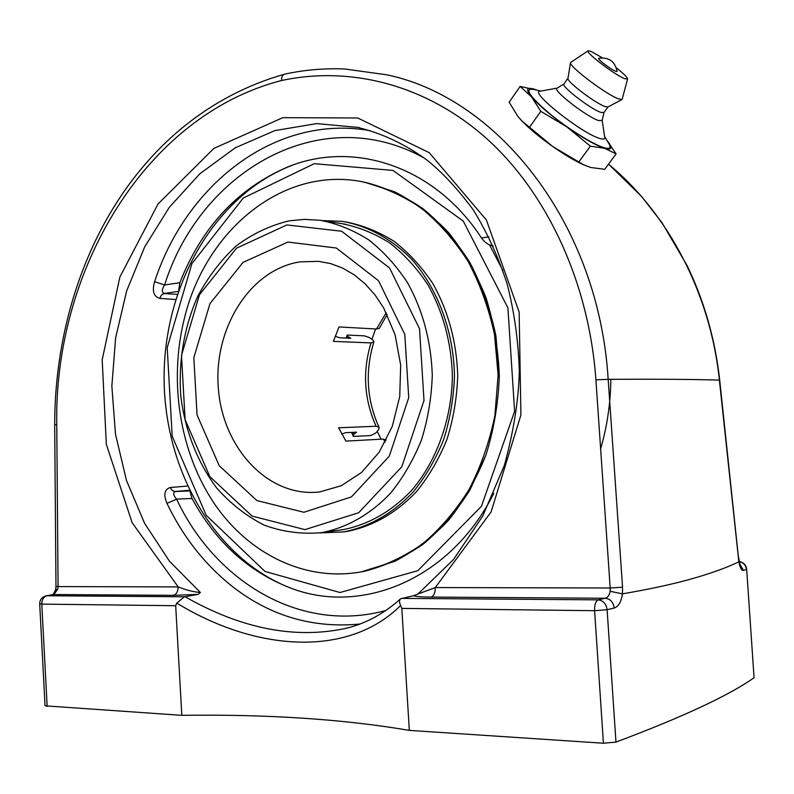 <?xml version="1.0" encoding="UTF-8"?>
<svg xmlns="http://www.w3.org/2000/svg" width="794" height="794" viewBox="0 0 794 794"><rect width="100%" height="100%" fill="white"/><g stroke="black" fill="none" stroke-linecap="round" stroke-linejoin="round"><path stroke-width="1.19" d="M739.839 564.087L743.531 570.479C741.675 570.876 740.117 567.998 738.847 561.864L719.384 380.127C710.57 293.73 667.794 212.961 608.512 164.189M56.761 424.621L54.687 424.85L55.977 586.349L58.071 586.597L56.761 424.621C53.863 271.022 144.895 115.567 281.542 80.522C281.533 76.998 282.525 74.884 284.51 74.199L284.609 74.17C304.191 69.892 324.17 68.155 344.527 68.969L386.618 74.785C496.855 97.384 598.597 222.399 608.174 379.324L622.556 587.203L622.427 593.852C650.167 589.098 673.282 584.076 691.812 578.796C710.491 573.526 726.163 567.879 738.847 561.864L738.976 560.594M281.542 80.522C348.834 66.041 424.026 83.608 485.233 137.312C545.935 191.116 588.92 281.086 595.907 379.85L610.189 587.997L622.556 587.203M55.977 586.349L55.6 589.744L57.793 589.138L58.071 586.597L178.174 586.905C186.193 590.131 193.607 591.987 200.416 592.483L169.44 561.189L144.577 523.296L126.454 480.41L115.477 434.139L111.855 386.073L115.626 337.797L126.673 290.872L144.716 246.865L169.311 207.323L199.81 173.797L235.342 147.763L274.784 130.623L316.727 123.586L359.474 127.566M400.692 605.455L401.814 608.403L409.327 730.391C343.742 719.185 267.896 714.163 181.806 715.334L175.682 605.713L176.794 603.093C255.837 651.546 348.139 657.869 400.692 605.455C399.193 602.606 399.144 600.393 400.563 598.815L413.505 595.718L435.291 587.56L610.189 587.997L610.139 591.272L622.427 593.852C621.255 601.862 618.506 606.586 614.228 608.035C613.325 602.189 610.338 598.924 605.266 598.249C607.757 597.564 609.375 595.242 610.139 591.272M176.794 603.093L184.446 596.78L46.915 595.758C43.591 596.741 41.884 599.53 41.784 604.125L175.682 605.713M53.119 594.607L46.112 595.837L53.903 594.537L53.119 594.607L55.6 589.753M413.505 595.718C415.977 596.592 421.862 597.048 431.172 597.078C433.881 595.976 435.251 592.8 435.291 587.56L491.079 511.951L520.914 414.994L519.147 312.062L486.385 219.988L429.187 152.647L357.717 117.988L282.823 117.661L213.904 148.399L158.016 204.018L119.854 277.086L102.198 359.811L106.327 444.332L132.161 522.72L178.174 586.905C178.025 591.56 176.417 594.369 173.36 595.341L53.903 594.537L57.783 589.138M400.563 598.815C383.998 613.663 365.885 623.498 346.234 628.302L346.234 628.302C295.13 639.359 241.386 628.828 184.992 596.691L184.446 596.78M46.112 595.837C41.973 596.959 39.839 599.629 39.7 603.847L45.05 705.836L181.806 715.334M184.992 596.691L198.034 594.388L200.416 592.483M177.261 294.415L163.931 293.542L161.49 295.021L159.654 298.375C153.659 296.539 151.972 290.981 154.602 281.721L164.586 284.967C200.088 171.871 319.972 100.163 424.264 158.046M385.953 610.457C300.876 633.86 215.283 581.734 176.586 499.118L166.968 503.386C163.326 494.642 164.418 489.352 170.234 487.526L172.05 490.206L174.571 491.496L189.399 490.325M409.327 730.391L603.42 743.234L615.965 742.092C682.8 716.992 728.832 695.534 754.062 677.729L746.668 569.119C746.023 564.842 743.521 562.311 739.174 561.537M178.263 291.448L164.368 293.452C161.559 292.52 161.629 289.681 164.586 284.967L179.851 282.704L178.759 290.009M190.143 491.853L192.029 498.483L176.586 499.118C173.112 494.98 172.745 492.449 175.474 491.555L189.687 490.91M488.866 236.85L481.472 237.952C484.697 242.478 488.608 245.167 493.213 246.021M192.029 498.483C215.353 541.498 247.936 571.243 289.77 587.729C360.585 615.678 450.367 580.136 493.808 493.302M481.472 237.952C434.348 165.43 352.774 140.23 287.785 166.948C237.882 188.347 201.904 226.925 179.851 282.704M602.894 62.944C599.51 60.155 598.11 58.597 598.676 58.28C608.879 56.989 615.013 61.376 617.077 71.44C615.539 71.827 610.814 68.989 602.894 62.944M602.17 120.311L604.73 137.372C605.038 139.188 603.38 139.536 599.778 138.434C581.823 133.571 528.476 91.131 540.158 91.191L557.199 88.114M604.621 136.628L608.601 143.198C611.509 147.873 609.951 149.361 603.926 147.644C592.939 144.399 567.075 128.152 548.585 112.768C529.251 96.005 524.169 88.203 533.34 89.375L540.952 91.042M603.976 112.53L602.13 120.46L598.686 120.559C586.965 117.115 551.731 89.682 557.051 88.213L563.988 83.906M608.055 106.912L603.916 112.609L600.969 112.42C591.004 109.374 560.792 86.159 563.919 83.995L567.998 78.229M616.343 67.827C623.707 73.683 627.459 77.415 627.588 79.003L622.099 99.468L607.926 106.972L605.207 106.575C595.669 103.567 566.45 81.415 567.968 78.398L567.978 78.338M622.099 99.468L618.675 98.903C606.566 94.873 568.554 66.15 570.519 62.577L588.136 50.776L591.064 51.402L602.348 57.813M627.588 79.003L624.779 78.725C615.003 75.142 584.315 51.699 588.136 50.776M536.972 90.169L520.11 86.427L531.543 96.898L540.803 111.319L566.906 126.961L590.389 146.136L604.74 148.339L616.114 153.897L606.735 140.111C612.958 147.634 612.293 150.374 604.74 148.339C595.828 145.381 583.213 138.255 566.906 126.961C550.659 115.388 538.878 105.374 531.543 96.898C525.39 89.156 526.591 86.685 535.146 89.494L536.952 90.169M616.114 153.897L604.74 169.301L590.686 167.484L583.481 164.755L552.822 146.572L522.035 121.085L517.877 116.4L509.133 102.208L520.11 86.427M529.39 127.477L540.803 111.319M578.747 162.095L590.389 146.136M583.987 164.993L581.565 163.882C573.149 159.832 563.571 154.066 552.822 146.572C540.416 137.799 530.372 129.531 522.68 121.77L521.132 120.142M381.031 439.201L377.259 431.41M371.949 339.336L375.592 328.974M321.63 532.645C346.869 527.752 370.867 514.145 390.856 492.816C403.342 477.313 413.555 459.637 421.515 439.787C427.946 419.043 431.539 397.536 432.283 375.254C431.122 341.241 422.855 310.365 407.491 282.644C396.305 265.633 383.353 251.351 368.615 239.798C353.161 230.032 337.013 223.531 320.171 220.295L304.717 219.382L289.393 220.801C270.238 225.357 252.452 233.764 236.056 246.051C220.801 260.233 207.998 277.066 197.646 296.549C184.099 327.118 178.303 361.607 180.794 396.057C185.002 430.259 197.309 462.118 216.534 487.794C230.508 503.624 246.388 516.07 264.184 525.132C282.753 531.93 301.909 534.431 321.63 532.645L343.008 529.667C368.436 524.675 391.253 511.644 411.471 490.573C436.73 461.056 451.875 419.103 452.391 375.453C451.25 342.164 443.092 311.943 427.906 284.788C416.86 268.124 404.057 254.13 389.487 242.785C374.212 233.208 358.243 226.816 341.569 223.61M319.704 532.933L343.683 531.901C369.438 526.789 392.554 513.549 413.029 492.171C425.515 476.757 435.747 459.19 443.707 439.489C450.138 418.895 453.731 397.546 454.476 375.433C453.533 331.197 437.802 288.996 411.937 259.598C391.72 238.825 367.562 225.764 342.224 221.357L321.987 220.563M361.439 571.839L394.747 561.348C414.289 551.165 432.264 537.419 448.679 520.11C463.835 500.954 476.261 479.239 485.968 454.972C493.848 429.643 498.295 403.392 499.317 376.207L495.932 335.951C490.414 309.68 481.74 285.225 469.909 262.606C456.51 241.495 440.918 223.551 423.142 208.782C404.474 196.098 384.882 187.215 364.377 182.134L394.638 191.811C414.2 201.835 432.194 215.452 448.63 232.642C463.795 251.688 476.241 273.315 485.948 297.522C493.838 322.801 498.285 349.023 499.317 376.207C498.295 403.392 493.848 429.643 485.968 454.972L469.939 489.997C456.55 511.207 440.978 529.251 423.222 544.148C404.573 556.971 385.001 566.013 364.515 571.253L361.439 571.839M184.019 319.932C168.775 382.47 179.95 452.54 214.251 503.525C248.681 554.172 305.889 582.727 363.215 571.491C383.79 566.221 403.451 557.12 422.17 544.198C439.995 529.181 455.607 510.989 469.016 489.62C480.827 466.743 489.451 442.069 494.89 415.58L498.116 375.076L494.513 334.631C488.826 308.271 479.963 283.776 467.944 261.157C454.337 240.076 438.556 222.221 420.592 207.591C401.744 195.076 382.013 186.392 361.379 181.558C280.729 166.323 204.227 232.553 184.019 319.932M343.514 531.93L347.167 531.414C372.862 526.313 395.928 513.113 416.354 491.823C428.82 476.469 439.032 458.972 446.972 439.34C453.404 418.835 456.987 397.566 457.741 375.542C456.6 341.916 448.372 311.387 433.048 283.934C421.892 267.092 408.96 252.919 394.251 241.436C378.817 231.719 362.669 225.218 345.827 221.923M347.315 338.105L347.812 336.537L347.177 335.038L346.224 338.055M351.494 432.402L353.33 436.432L353.757 434.437L352.784 432.343M386.231 440.154L383.264 439.082L345.916 441.107L338.611 427.787L376.088 426.249L379.006 427.331C379.482 428.71 378.222 430.735 375.225 433.405L370.58 435.569L353.33 436.432M347.812 336.537L350.859 338.264L339.723 337.758L335.118 336.299M347.177 335.038L364.486 335.872L369.359 337.549C372.535 339.524 374.024 341.023 373.815 342.055L370.987 342.919L333.391 341.36L339.018 326.939L376.495 329.024L379.274 328.329L387.194 314.573M341.767 434.09L345.459 432.68L356.566 432.174L353.757 434.437M286.892 224.94L341.618 231.243L389.526 267.935L419.52 328.726L424.006 400.504L401.824 466.753L358.699 512.716L304.946 529.628L252.055 516.07L209.834 476.618L185.111 419.669L181.489 355.424L199.483 294.743L236.533 248.165L286.892 224.94M292.212 165.291C215.412 194.679 164.646 283.815 164.1 375.691C163.475 467.577 213.02 557.12 289.195 587.52M502.91 270.565L489.61 244.999M314.265 163.683L392.98 170.412L463.249 221.079L507.902 307.804L514.611 411.302L481.452 506.304L417.833 570.678L340.021 592.523L264.998 571.432L206.182 515.266L172.179 436.134L167.216 347.623L191.9 263.648L243.272 198.034L314.265 163.683M595.907 379.85L608.174 379.324C658.057 379.066 695.127 379.334 719.384 380.127L719.701 380.098C715.196 339.524 704.328 301.353 687.108 265.573L662.037 222.737L641.522 196.406L608.551 164.14M39.7 603.847L41.784 604.125L47.154 706.422M173.36 595.341L198.034 594.388M166.968 503.386C183.503 537.776 205.934 565.973 234.28 587.977C271.627 616.382 313.441 628.411 359.722 624.044M369.935 130.643C275.21 113.82 186.143 184.674 154.602 281.721M159.654 298.375L175.643 299.507M187.384 486.067L170.234 487.526M743.531 570.479L746.429 569.328C745.794 565.07 743.383 562.489 739.184 561.596M754.062 677.729L746.668 569.119M431.172 597.078L605.266 598.249L598.16 599.847C603.232 600.542 606.209 603.827 607.122 609.713L614.228 608.035M401.814 608.403L594.607 610.695C594.478 604.74 595.659 601.127 598.16 599.847L401.298 598.388M603.42 743.234L594.607 610.695L607.122 609.713L615.965 742.092M600.641 448.799C607.172 426.318 610.576 403.154 610.844 379.304M370.987 342.919C362.362 371.562 364.069 399.332 376.088 426.249M383.264 439.082L385.259 442.01M300.172 261.841L318.632 261.365L330.761 263.628L342.7 268.124L354.243 274.863L365.101 283.825L375.006 294.902L383.651 307.893L395.094 334.76L400.692 365.22L399.719 396.573L392.286 426.358L379.135 452.243L361.588 472.41L341.271 485.739L319.714 491.923C268.759 498.017 222.826 448.521 218.37 388.713C213.169 329.004 249.852 269.374 300.172 261.841M386.251 312.687L376.495 329.024M287.904 242.061L243.083 262.357L209.953 303.645L193.825 357.717L197.071 415.024L219.223 465.721L256.928 500.587L303.923 512.259L351.405 496.915L389.308 456.113L408.731 397.665L404.801 334.433L378.52 280.729L336.338 248.026L287.904 242.061M719.701 380.098L738.301 556.187L740.197 565L739.343 564.147M284.51 74.199C134.92 116.778 54.667 270.655 54.687 424.85M289.224 166.393L287.785 166.948M359.404 127.834C382.777 133.72 405.049 144.28 426.239 159.515C441.811 171.772 457.523 188.615 473.363 210.033C487.208 232.553 498.483 257.266 507.197 284.153C514.403 312.35 518.442 341.47 519.316 371.513C518.561 400.593 513.549 431.946 504.289 465.562L482.732 516.07L453.543 559.482L418.339 593.664M567.968 78.398L570.519 62.577M581.565 163.882L583.481 164.755M522.68 121.77L522.035 121.085M364.515 571.253L363.215 571.491M347.167 531.414L343.683 531.901M323.863 220.871L345.231 224.186M379.026 427.321C366.699 399.848 364.962 371.423 373.835 342.065"/></g></svg>

